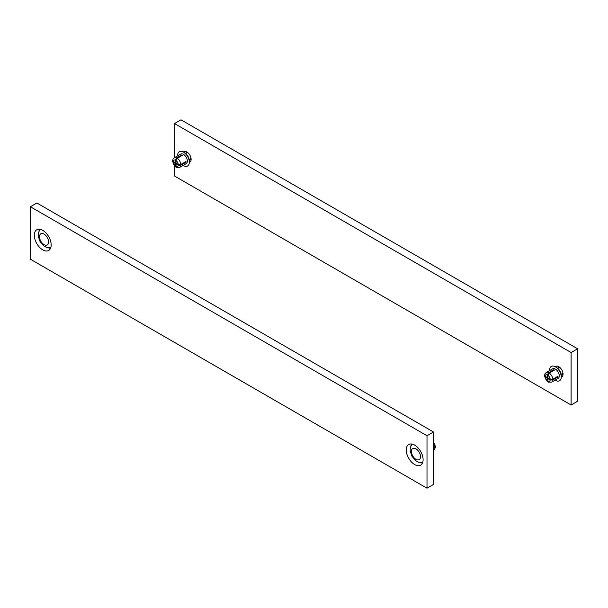 <?xml version="1.0" encoding="UTF-8"?>
<svg xmlns="http://www.w3.org/2000/svg" width="608" height="608" viewBox="0 0 608 608"><rect width="100%" height="100%" fill="white"/><g stroke="black" fill="none" stroke-linecap="round" stroke-linejoin="round"><path stroke-width="0.91" d="M177.627 155.861A8.261 4.773 60 0 1 178.334 152.661A8.261 4.773 60 0 1 183.464 152.106A8.261 4.773 60 0 1 189.301 162.23A8.261 4.773 60 0 1 188.586 165.049A8.261 4.773 60 0 1 183.137 165.406M175.347 160.193L175.347 162.792L173.098 161.492A3.671 2.12 60 0 1 173.394 160.603A3.671 2.12 60 0 1 175.347 160.193L176.647 157.936A5.51 3.177 60 0 0 174.215 157.829L180.705 154.082A5.51 3.177 60 0 1 185.797 156.606A5.51 3.177 60 0 1 186.876 162.982A5.51 3.177 60 0 1 186.215 163.628L179.725 167.375L176.426 167.382L175.993 166.516L175.993 163.917L178.25 165.216L180.85 165.216L186.04 162.222A5.51 3.177 60 0 0 186.056 161.85A5.51 3.177 60 0 0 186.04 161.47L180.85 164.472L178.25 164.464L175.993 163.164L175.993 160.565L177.293 158.308L182.484 155.314A5.51 3.177 60 0 0 182.164 155.108A5.51 3.177 60 0 0 181.838 154.934L181.838 155.686M175.347 166.136A3.671 2.12 60 0 1 173.098 162.237L175.347 163.537L175.347 166.136L176.115 167.071M176.647 157.936L181.838 154.934M173.098 162.237L172.672 161.112M173.098 161.492L172.55 160.687L173.151 158.848L174.215 157.829M175.347 162.792L175.993 162.412M185.394 161.842L186.04 162.222M175.347 163.537L175.993 163.164M175.993 163.917L176.647 163.537M183.464 152.106L184.756 152.859A6.43 3.709 60 0 1 189.301 160.732L189.301 162.23M571.11 352.534L571.11 404.996L577.6 401.25L577.6 348.787L571.11 352.534L174.504 123.553L174.504 157.67M571.11 404.996L174.504 176.016L174.504 165.908M577.6 348.787L180.994 119.806L174.504 123.553M183.335 152.038A6.057 3.496 60 0 1 183.806 151.658A6.057 3.496 60 0 1 184.779 151.377A6.057 3.496 60 0 1 190.266 155.922A6.057 3.496 60 0 1 189.863 162.154A6.057 3.496 60 0 1 189.301 162.374M555.271 366.776A6.057 3.496 60 0 1 555.75 366.396A6.057 3.496 60 0 1 560.827 368.486A6.057 3.496 60 0 1 561.807 376.892A6.057 3.496 60 0 1 561.245 377.112M561.245 375.729A6.057 3.496 -120 0 0 562.62 376.048M556.882 366.115A6.057 3.496 -120 0 0 556.472 367.468M184.938 151.377A6.057 3.496 -120 0 0 184.528 152.73M189.301 160.991A6.057 3.496 -120 0 0 190.676 161.31M433.496 431.984L36.89 203.004L30.4 206.75L30.4 259.213L427.006 488.194L427.006 435.731L433.496 431.984L433.496 484.447L427.006 488.194M30.4 206.75L427.006 435.731M410.628 461.054A11.932 6.893 60 0 1 408.705 444.509A11.932 6.893 60 0 1 418.722 448.628A11.932 6.893 60 0 1 420.637 465.173A11.932 6.893 60 0 1 410.628 461.054M38.684 229.216A11.932 6.893 60 0 1 49.491 238.161A11.932 6.893 60 0 1 48.701 250.435A11.932 6.893 60 0 1 46.778 250.99A11.932 6.893 60 0 1 35.978 242.045A11.932 6.893 60 0 1 36.769 229.771A11.932 6.893 60 0 1 38.684 229.216M50.525 248.345A11.932 6.893 60 0 1 48.716 247.912M38.965 231.017A11.932 6.893 60 0 1 39.49 229.239M422.461 463.083A11.932 6.893 60 0 1 420.652 462.65M410.902 445.755A11.932 6.893 60 0 1 411.426 443.969M549.571 370.599A8.261 4.773 60 0 1 550.27 367.399A8.261 4.773 60 0 1 555.4 366.844A8.261 4.773 60 0 1 561.245 376.968A8.261 4.773 60 0 1 560.53 379.787A8.261 4.773 60 0 1 555.074 380.144M547.284 374.931L547.284 377.53L545.034 376.23A3.671 2.12 60 0 1 545.33 375.334A3.671 2.12 60 0 1 547.284 374.931L548.583 372.674A5.51 3.177 60 0 0 546.159 372.567L552.649 368.82A5.51 3.177 60 0 1 557.734 371.344A5.51 3.177 60 0 1 558.82 377.72A5.51 3.177 60 0 1 558.152 378.366L551.661 382.113L548.363 382.12L547.937 381.254L547.937 378.655L550.187 379.954L552.794 379.954L557.984 376.96A5.51 3.177 60 0 0 558 376.588A5.51 3.177 60 0 0 557.984 376.208L552.794 379.21L550.187 379.202L547.937 377.902L547.937 375.303L549.237 373.046L554.428 370.052A5.51 3.177 60 0 0 554.101 369.846A5.51 3.177 60 0 0 553.774 369.672L553.774 370.424M547.284 380.874A3.671 2.12 60 0 1 545.034 376.975L547.284 378.275L547.284 380.874L548.051 381.809M548.583 372.674L553.774 369.672M545.034 376.975L544.608 375.85M545.034 376.23L544.494 375.425L545.095 373.586L546.159 372.567M547.284 377.53L547.937 377.15M557.331 376.58L557.984 376.96M547.284 378.275L547.937 377.902M547.937 378.655L548.583 378.275M555.4 366.844L556.7 367.597A6.43 3.709 60 0 1 561.245 375.47L561.245 376.968M435.328 446.888L434.91 448.012L433.496 448.826M433.496 442.092L435.45 446.47L433.496 448.081M191.072 160.086A6.422 3.709 60 0 1 189.78 159.235M186.291 153.193A6.422 3.709 60 0 1 186.2 151.65M178.25 165.216A3.671 2.12 60 0 1 177.946 166.106A3.671 2.12 60 0 1 175.993 166.516M175.993 160.565A3.671 2.12 60 0 1 178.25 164.464M177.293 158.308A5.51 3.177 60 0 1 180.85 164.472M180.85 165.216A5.51 3.177 60 0 1 180.386 166.729A5.51 3.177 60 0 1 179.725 167.375M48.017 239.142A6.422 3.709 -120 0 0 41.853 233.495A6.422 3.709 -120 0 0 40.044 239.567A6.422 3.709 -120 0 0 46.208 245.214A6.422 3.709 -120 0 0 48.017 239.142M563.016 374.824A6.422 3.709 60 0 1 561.716 373.973M558.228 367.931A6.422 3.709 60 0 1 558.136 366.388M550.187 379.954A3.671 2.12 60 0 1 549.89 380.844A3.671 2.12 60 0 1 547.937 381.254M547.937 375.303A3.671 2.12 60 0 1 550.187 379.202M549.237 373.046A5.51 3.177 60 0 1 552.794 379.21M552.794 379.954A5.51 3.177 60 0 1 552.33 381.467A5.51 3.177 60 0 1 551.661 382.113M419.961 453.88A6.422 3.709 -120 0 0 413.79 448.233A6.422 3.709 -120 0 0 411.981 454.305A6.422 3.709 -120 0 0 418.152 459.952A6.422 3.709 -120 0 0 419.961 453.88M433.496 450.33L433.785 450.171A5.51 3.177 -120 0 0 434.91 448.012M434.91 447.26A5.51 3.177 -120 0 0 434.446 445.216A5.51 3.177 -120 0 0 433.496 443.338M189.202 159.57L191.056 158.498M185.714 153.528L187.568 152.456M175.689 166.964L172.55 161.53M50.745 247.79L46.748 247.502L43.905 245.989L40.075 241.612L38.236 236.269L38.334 232.917L40.082 229.322M561.138 374.308L563 373.236M557.65 368.266L559.512 367.194M547.626 381.702L544.494 376.268M422.682 462.528L418.684 462.24L415.842 460.727L412.019 456.35L410.172 451.007L410.271 447.655L412.019 444.06M433.785 450.171L435.45 447.313"/></g></svg>
